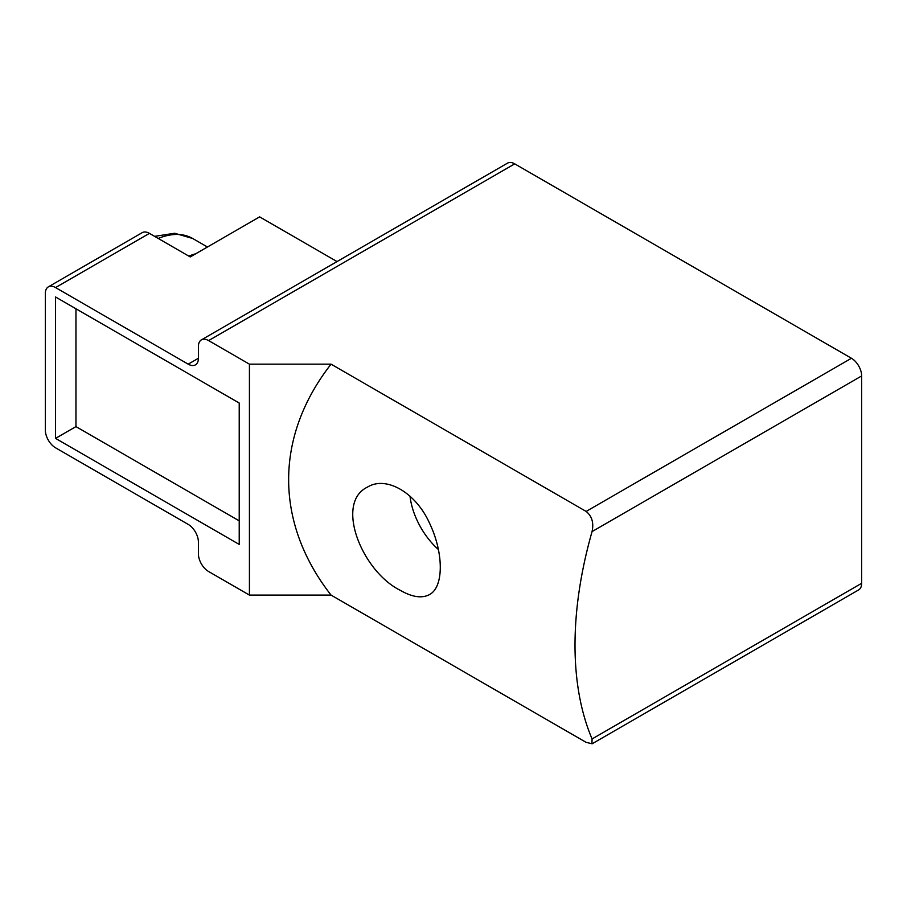 <?xml version="1.0" encoding="UTF-8"?>
<svg xmlns="http://www.w3.org/2000/svg" width="907" height="907" viewBox="0 0 907 907"><rect width="100%" height="100%" fill="white"/><g stroke="black" fill="none" stroke-linecap="round" stroke-linejoin="round"><path stroke-width="1.36" d="M851.446 358.265L514.722 163.861A14.433 8.333 -120 0 0 507.512 163.147L201.399 339.876A14.433 8.333 -120 0 0 198.406 346.485L198.406 358.265A14.433 8.333 -120 0 1 195.413 364.875A14.433 8.333 -120 0 1 188.203 364.161L55.554 287.576A14.433 8.333 -120 0 0 48.343 286.861A14.433 8.333 -120 0 0 45.35 293.46L45.35 430.133A14.433 8.333 -120 0 0 55.554 447.809L188.203 524.393A14.433 8.333 -120 0 1 198.406 542.069L198.406 553.848A14.433 8.333 -120 0 0 208.61 571.523L249.425 595.094L331.055 595.094C274.504 522.647 274.504 436.596 331.055 364.161L586.149 511.435L851.446 358.265A14.433 8.333 -120 0 1 861.65 375.94L861.65 583.303A14.433 8.333 -120 0 1 858.657 589.913L592.022 743.853M586.149 511.435C591.965 516.162 593.938 522.885 592.067 531.581A346.327 199.948 120 0 0 592.067 738.956L861.65 583.303M331.055 595.094L586.149 742.368L591.942 743.717L592.067 738.956M400.406 590.4C412.254 597.169 421.936 598.575 429.442 594.618C443.886 587.18 443.897 552.964 429.442 522.988C415.757 492.558 386.121 475.449 367.392 487.15C334.558 502.943 361.904 571.433 400.406 590.4M48.343 286.861L142.218 232.657A14.433 8.333 60 0 1 149.428 233.371L190.243 256.942L259.629 216.875L337.03 261.567M239.221 403.037L55.554 296.997L55.554 438.387L239.221 544.427L239.221 403.037M201.399 339.876A14.433 8.333 -120 0 1 208.61 340.59L249.425 364.161L249.425 595.094M249.425 364.161L331.055 364.161M188.837 256.125A86.584 49.987 -60 0 1 195.719 253.779M75.961 308.777L75.961 426.607L55.554 438.387M75.961 426.607L239.221 520.856M410.021 496.208A54.839 31.654 -120 0 0 438.387 549.506M55.554 287.576L149.428 233.371M188.203 364.161L198.406 358.265M592.067 531.581L861.65 375.94M208.61 340.59L514.722 163.861M158.226 238.45A86.584 49.987 -60 0 1 192.715 238.507L174.643 233.258L154.587 236.353M207.442 247.01L192.715 238.507"/></g></svg>
